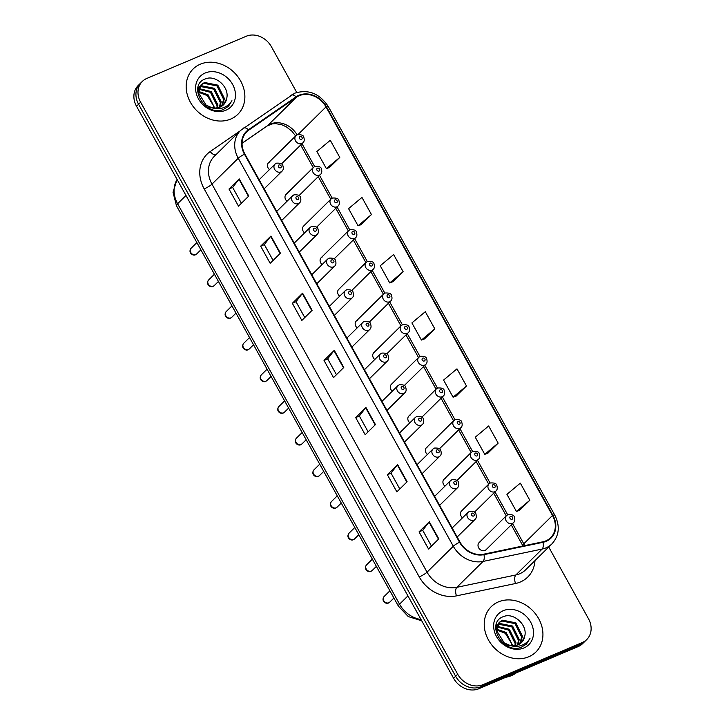 <?xml version="1.0" encoding="UTF-8"?>
<svg xmlns="http://www.w3.org/2000/svg" width="725" height="725" viewBox="0 0 725 725"><rect width="100%" height="100%" fill="white"/><g stroke="black" fill="none" stroke-linecap="round" stroke-linejoin="round"><path stroke-width="1.09" d="M287.191 193.648A4.975 4.178 45.4 0 0 286.076 194.391A4.975 4.178 45.4 0 0 287.009 201.251M304.736 225.303A4.975 4.178 45.4 0 0 303.621 226.046A4.975 4.178 45.4 0 0 304.563 232.906M322.29 256.958A4.975 4.178 45.4 0 0 321.166 257.71A4.975 4.178 45.4 0 0 322.108 264.562M339.835 288.623A4.975 4.178 45.4 0 0 338.72 289.366A4.975 4.178 45.4 0 0 339.653 296.226M357.38 320.278A4.975 4.178 45.4 0 0 356.265 321.021A4.975 4.178 45.4 0 0 357.198 327.881M374.934 351.933A4.975 4.178 45.4 0 0 373.81 352.676A4.975 4.178 45.4 0 0 374.752 359.537M392.479 383.588A4.975 4.178 45.4 0 0 391.364 384.332A4.975 4.178 45.4 0 0 392.298 391.192M410.024 415.244A4.975 4.178 45.4 0 0 408.909 415.987A4.975 4.178 45.4 0 0 409.843 422.847M427.569 446.899A4.975 4.178 45.4 0 0 426.454 447.651A4.975 4.178 45.4 0 0 427.397 454.502M445.123 478.563A4.975 4.178 45.4 0 0 443.999 479.307A4.975 4.178 45.4 0 0 444.942 486.158M462.668 510.219A4.975 4.178 45.4 0 0 461.553 510.962A4.975 4.178 45.4 0 0 462.487 517.822M480.213 541.874A4.975 4.178 45.4 0 0 479.098 542.617A4.975 4.178 45.4 0 0 479.098 548.49A4.975 4.178 45.4 0 0 484.971 550.447A4.975 4.178 45.4 0 0 486.085 549.704L513.527 522.634A4.975 4.178 -134.6 0 1 512.403 523.377A4.975 4.178 -134.6 0 1 506.539 521.42A4.975 4.178 -134.6 0 1 506.539 515.557L507.944 514.614C512.113 514.388 514.261 515.267 514.406 517.251C515.158 519.707 514.859 521.493 513.527 522.634M269.646 161.992A4.975 4.178 45.4 0 0 268.531 162.735A4.975 4.178 45.4 0 0 269.464 169.596M200.317 64.199A31.827 26.725 45.4 0 0 193.167 68.957A31.827 26.725 45.4 0 0 193.167 106.53A31.827 26.725 45.4 0 0 230.731 119.054A31.827 26.725 45.4 0 0 237.873 114.287A31.827 26.725 45.4 0 0 237.882 76.723A31.827 26.725 45.4 0 0 200.317 64.199A31.827 26.725 45.4 0 0 193.167 68.957A31.827 26.725 45.4 0 0 193.167 106.53A31.827 26.725 45.4 0 0 230.731 119.054A31.827 26.725 45.4 0 0 237.873 114.287A31.827 26.725 45.4 0 0 237.882 76.723A31.827 26.725 45.4 0 0 200.317 64.199M498.374 601.904A31.827 26.725 45.4 0 0 491.224 606.671A31.827 26.725 45.4 0 0 491.224 644.235A31.827 26.725 45.4 0 0 528.788 656.759A31.827 26.725 45.4 0 0 535.929 651.993A31.827 26.725 45.4 0 0 535.938 614.428A31.827 26.725 45.4 0 0 498.374 601.904A31.827 26.725 45.4 0 0 491.224 606.671A31.827 26.725 45.4 0 0 491.224 644.235A31.827 26.725 45.4 0 0 528.788 656.759A31.827 26.725 45.4 0 0 535.929 651.993A31.827 26.725 45.4 0 0 535.938 614.428A31.827 26.725 45.4 0 0 498.374 601.904M299.144 95.727A21.224 17.817 -134.6 0 1 326.023 106.91L552.495 515.475A21.224 17.817 -134.6 0 1 550.656 537.687A21.224 17.817 -134.6 0 1 542.835 541.82L483.774 554.181A21.224 17.817 -134.6 0 1 459.958 542.046L244.878 154.035A21.224 17.817 -134.6 0 1 246.718 131.823A21.224 17.817 -134.6 0 1 248.729 130.156L296.398 97.241A21.224 17.817 -134.6 0 1 299.144 95.727M298.89 95.274A21.75 18.261 45.4 0 0 296.072 96.824L248.412 129.739A21.75 18.261 45.4 0 0 244.461 154.217L459.541 542.228A21.75 18.261 45.4 0 0 483.947 554.661L543.007 542.3A21.75 18.261 45.4 0 0 552.912 515.303L326.44 106.729A21.75 18.261 45.4 0 0 298.89 95.274M296.752 92.447L271.413 46.735A19.892 16.702 45.4 0 0 246.219 36.25L146.822 78.427A19.892 16.702 45.4 0 0 142.354 81.399L138.248 85.45A19.892 16.702 45.4 0 0 136.527 106.276L453.587 678.265A19.892 16.702 45.4 0 0 478.781 688.75L578.178 646.573L580.236 644.552A19.892 16.702 45.4 0 0 584.703 641.571A19.892 16.702 45.4 0 1 580.236 644.552L480.838 686.729L580.236 644.552L582.284 642.531A19.892 16.702 45.4 0 0 586.752 639.55A19.892 16.702 45.4 0 0 588.473 618.724L548.734 547.031M453.587 678.265L455.635 676.244A19.892 16.702 45.4 0 0 480.838 686.729A19.892 16.702 45.4 0 1 455.635 676.244L138.575 104.255L455.635 676.244L457.692 674.223A19.892 16.702 45.4 0 0 482.886 684.699L582.284 642.531M140.297 83.429A19.892 16.702 45.4 0 0 138.575 104.255A19.892 16.702 45.4 0 1 140.297 83.429M519.544 510.337L529.83 500.268L520.323 483.131L506.929 494.35L516.436 511.487L519.671 510.291M487.862 453.197L498.157 443.129L488.65 425.983L475.256 437.202L484.762 454.348L487.998 453.143M456.188 396.049L466.483 385.99L456.977 368.844L443.582 380.063L453.089 397.209L456.324 396.004M329.494 167.484L339.78 157.416L330.283 140.278L316.888 151.498L326.386 168.635L329.621 167.439M361.168 224.623L371.454 214.564L361.956 197.417L348.562 208.637L358.059 225.783L361.304 224.578M392.841 281.771L403.127 271.703L393.63 254.557L380.235 265.776L389.733 282.922L392.977 281.717M424.515 338.91L434.801 328.842L425.303 311.705L411.909 322.924L421.415 340.061L424.651 338.865M142.354 81.399A19.892 16.702 45.4 0 0 140.632 102.225L457.692 674.223M407.124 481.753L396.865 491.867L387.368 474.73L397.626 464.607L407.124 481.753M438.797 538.893L428.538 549.015L419.041 531.869L429.3 521.755L438.797 538.893M312.103 310.327L301.845 320.441L292.338 303.304L302.597 293.181L312.103 310.327M280.43 253.188L270.171 263.302L260.665 246.156L270.923 236.042L280.43 253.188M248.757 196.04L238.498 206.163L228.991 189.017L239.25 178.903L248.757 196.04M375.45 424.614L365.192 434.728L355.694 417.582L365.953 407.468L375.45 424.614M343.777 367.466L333.518 377.589L324.021 360.443L334.279 350.329L343.777 367.466M324.021 360.443L327.691 358.884M336.454 374.698L327.673 358.866L333.98 350.655A5.302 0.906 -29 0 1 334.279 350.329M355.694 417.582L359.364 416.032M368.128 431.837L359.346 416.005L365.654 407.794A5.302 0.906 -29 0 1 365.953 407.468M228.991 189.017L232.662 187.458M241.425 203.272L232.653 187.44L238.96 179.22A5.302 0.906 -29 0 1 239.25 178.903M260.665 246.156L264.344 244.606M273.098 260.411L264.326 244.579L270.633 236.368A5.302 0.906 -29 0 1 270.923 236.042M292.338 303.304L296.017 301.745M304.781 317.55L295.999 301.718L302.307 293.507A5.302 0.906 -29 0 1 302.597 293.181M419.041 531.869L422.711 530.31L429.01 522.082A5.302 0.906 -29 0 1 429.3 521.755M387.368 474.73L391.038 473.171M399.801 488.976L391.02 473.144L397.327 464.933A5.302 0.906 -29 0 1 397.626 464.607M434.801 328.842L421.415 340.061M403.127 271.703L389.733 282.922M371.454 214.564L358.059 225.783M339.78 157.416L326.386 168.635M466.483 385.99L453.089 397.209M498.157 443.129L484.762 454.348M529.83 500.268L516.436 511.487M431.475 546.124L422.702 530.292M578.178 646.573A19.892 16.702 45.4 0 0 582.646 643.601L586.752 639.55M197.717 89.03L198.297 88.803M198.07 87.779L199.411 86.683M199.901 86.366L201.278 85.695L214.555 88.341L221.179 101.79L220.01 107.11M197.862 88.042L199.085 87.172M199.611 86.882L200.462 86.492L213.748 89.148L220.364 102.597L219.448 107.327M226.581 98.827C230.061 87.417 215.588 74.557 205.619 78.835C186.923 84.762 204.704 116.97 223.155 109.611L228.448 106.33L231.937 100.693C229.635 104.436 226.345 106.919 222.049 108.143C218.361 109.103 214.627 108.813 210.848 107.273A14.989 12.588 45.4 0 0 220.119 107.073A14.989 12.588 45.4 0 0 223.49 104.826A14.989 12.588 45.4 0 0 226.581 98.827L223.345 104.962M210.848 107.273L206.118 105.134L198.414 92.746L201.333 84.562L204.532 82.478L217.817 85.133L224.433 98.582L222.049 106.013M215.697 108.569L207.314 107.064M197.653 91.513L201.333 84.562M200.934 84.979L203.725 83.284L217.002 85.931L223.617 99.388L221.569 106.321M198.414 91.359L208.048 94.767L214.663 107.989M213.902 107.934A14.989 12.588 45.4 0 0 213.549 105.823L207.232 95.573L198.396 92.166M198.904 88.595L211.301 91.549L217.917 105.007L217.591 107.817M198.722 89.229L210.486 92.356L217.101 105.814L216.92 107.916M205.193 72.989A21.623 18.152 45.4 0 0 198.469 98.863A21.623 18.152 45.4 0 0 225.856 110.254A21.623 18.152 45.4 0 0 232.58 84.381A21.623 18.152 45.4 0 0 205.193 72.989M231.937 100.693L228.339 106.448M505.869 677.259A33.16 27.84 45.4 0 0 511.469 675.609A33.16 27.84 45.4 0 0 516.418 672.782M495.773 626.744L496.353 626.509M496.127 625.485L497.468 624.388M497.957 624.08L499.335 623.4L512.611 626.047L519.227 639.504L518.067 644.824M495.918 625.748L497.142 624.877M497.667 624.597L498.519 624.207L511.796 626.853L518.42 640.302L517.505 645.033M524.637 636.532C528.108 625.122 513.644 612.263 503.676 616.54C484.98 622.476 502.76 654.675 521.212 647.316L526.504 644.036L529.993 638.399C527.691 642.151 524.402 644.634 520.106 645.848C516.418 646.809 512.684 646.519 508.905 644.978A14.989 12.588 45.4 0 0 518.176 644.779A14.989 12.588 45.4 0 0 521.538 642.531A14.989 12.588 45.4 0 0 524.637 636.532L521.402 642.667M508.905 644.978L504.174 642.839L496.471 630.46L499.389 622.268L502.588 620.192L515.874 622.838L522.489 636.287L520.106 643.718M513.744 646.274L505.37 644.77M495.71 629.218L499.389 622.268M498.99 622.684L501.782 620.99L515.058 623.636L521.674 637.094L519.626 644.027M496.471 629.064L506.104 632.472L512.72 645.703M511.959 645.64A14.989 12.588 45.4 0 0 511.605 643.528L505.289 633.278L496.453 629.871M496.951 626.309L509.358 629.264L515.973 642.713L515.647 645.522M496.779 626.944L508.542 630.061L515.158 643.519L514.977 645.622M503.25 610.695A21.623 18.152 45.4 0 0 496.525 636.568A21.623 18.152 45.4 0 0 523.903 647.96A21.623 18.152 45.4 0 0 530.637 622.095A21.623 18.152 45.4 0 0 503.25 610.695M529.993 638.399L526.395 644.153M326.023 106.91L298.048 134.506M297.087 134.868A21.224 17.817 45.4 0 0 270.425 124.057A21.224 17.817 45.4 0 0 267.67 125.57L242.05 143.26M534.987 560.597A33.16 27.84 -134.6 0 1 520.305 582.012A33.16 27.84 -134.6 0 1 515.52 583.507L456.469 595.868A33.16 27.84 -134.6 0 1 419.249 576.901L204.178 188.89A33.16 27.84 -134.6 0 1 210.196 151.579L240.002 130.989M543.007 542.3A6.634 3.172 78.2 0 1 542.137 549.061L515.874 574.961A26.526 22.276 45.4 0 0 519.698 573.765A26.526 22.276 45.4 0 0 525.661 569.796L551.924 543.895A26.526 22.276 -134.6 0 1 542.137 549.061L483.077 561.422A26.526 22.276 -134.6 0 1 453.306 546.251L238.235 158.24A6.634 1.133 -29 0 1 244.461 154.217M290.707 95.473A6.634 3.562 55.4 0 1 290.97 95.256A6.634 3.562 55.4 0 1 296.072 96.824M459.541 542.228A6.634 1.133 151 0 0 453.306 546.251L427.052 572.152A26.526 22.276 45.4 0 0 456.822 587.322L515.874 574.961A6.634 3.172 -101.8 0 0 515.52 583.507M483.947 554.661A6.634 3.172 78.2 0 1 483.077 561.422L456.822 587.322A6.634 3.172 -101.8 0 0 456.469 595.868M243.047 128.388A6.634 3.562 55.4 0 1 243.31 128.18A6.634 3.562 55.4 0 1 248.412 129.739M204.178 188.89A6.634 1.133 -29 0 0 211.972 184.141L238.235 158.24A26.526 22.276 -134.6 0 1 240.528 130.473L214.274 156.373A26.526 22.276 45.4 0 0 211.972 184.141L427.052 572.152A6.634 1.133 -29 0 1 419.249 576.901M552.912 515.303A6.634 1.133 -29 0 1 554.788 515.131L328.316 106.566A6.634 1.133 151 0 0 326.44 106.729M140.632 102.225L136.527 106.276M482.886 684.699L478.781 688.75M210.196 151.579A6.634 3.562 -124.6 0 0 215.86 154.806M524.683 545.617A21.224 17.817 45.4 0 0 523.776 543.804L512.566 523.586M552.495 515.475L523.776 543.804A11.935 2.048 -29 0 0 522.752 545.599L511.261 524.864M507.663 514.741L495.012 491.922M490.118 483.086L477.467 460.266M472.564 451.43L459.922 428.611M455.019 419.775L442.377 396.956M437.474 388.12L424.823 365.3M419.929 356.455L407.278 333.645M402.375 324.8L389.733 301.99M384.83 293.145L372.179 270.325M367.285 261.489L354.634 238.67M349.731 229.834L337.089 207.015M332.186 198.179L319.535 175.359M314.641 166.523L301.99 143.704M296.398 97.241L267.67 125.57A11.935 6.416 -124.6 0 1 267.208 125.96L242.05 143.333M248.729 130.156L245.023 133.817M343.469 367.774L333.98 350.655M311.795 310.626L302.307 293.507M280.122 253.487L270.633 236.368M248.448 196.348L238.96 179.22M375.142 424.913L365.654 407.794M406.825 482.052L397.327 464.933M438.498 539.201L429.01 522.082M177.108 179.483A26.526 22.276 45.4 0 0 177.598 203.743L185.972 195.478M421.733 620.799L408.248 616.567L398.415 606.154L176.456 205.737A13.268 2.275 -29 0 1 177.598 203.743L399.548 604.17L407.93 595.905M398.415 606.154A13.268 2.275 -29 0 1 399.548 604.17A26.526 22.276 45.4 0 0 421.026 619.531M301.836 143.496A4.975 4.178 -134.6 0 1 295.963 141.538A4.975 4.178 -134.6 0 1 295.963 135.675L297.377 134.732C301.537 134.506 303.693 135.385 303.829 137.369C304.582 139.825 304.292 141.62 302.95 142.752A4.975 4.178 -134.6 0 1 301.836 143.496M299.951 136.517A1.658 1.396 45.4 0 0 301.537 139.372A1.658 1.396 45.4 0 0 299.951 136.517M195.786 254.547A3.978 3.344 45.4 0 0 196.683 253.958L195.505 254.747C193.185 256.288 187.675 252.78 191.092 248.285A3.978 3.344 45.4 0 0 191.092 252.98A3.978 3.344 45.4 0 0 195.786 254.547M264.154 188.808L282.016 171.191A4.975 4.178 -134.6 0 1 280.892 171.934A4.975 4.178 -134.6 0 1 275.029 169.976A4.975 4.178 -134.6 0 1 275.029 164.104L259.142 179.773M280.593 167.81A1.658 1.396 45.4 0 0 279.007 164.956A1.658 1.396 45.4 0 0 280.593 167.81M319.381 175.151A4.975 4.178 -134.6 0 1 313.517 173.193A4.975 4.178 -134.6 0 1 313.517 167.33L314.922 166.387C319.091 166.161 321.238 167.04 321.383 169.034C322.127 171.481 321.837 173.275 320.504 174.408A4.975 4.178 -134.6 0 1 319.381 175.151M317.496 168.173A1.658 1.396 45.4 0 0 319.082 171.037A1.658 1.396 45.4 0 0 317.496 168.173M336.935 206.815A4.975 4.178 -134.6 0 1 331.062 204.858A4.975 4.178 -134.6 0 1 331.062 198.985L332.467 198.043C336.636 197.816 338.792 198.695 338.928 200.689C339.681 203.136 339.382 204.93 338.049 206.063A4.975 4.178 -134.6 0 1 336.935 206.815M335.05 199.837A1.658 1.396 45.4 0 0 336.627 202.692A1.658 1.396 45.4 0 0 335.05 199.837M354.48 238.471A4.975 4.178 -134.6 0 1 348.607 236.513A4.975 4.178 -134.6 0 1 348.607 230.641L350.012 229.698C354.181 229.472 356.337 230.351 356.473 232.344C357.226 234.791 356.936 236.586 355.594 237.727A4.975 4.178 -134.6 0 1 354.48 238.471M352.595 231.493A1.658 1.396 45.4 0 0 354.181 234.347A1.658 1.396 45.4 0 0 352.595 231.493M372.025 270.126A4.975 4.178 -134.6 0 1 366.161 268.168A4.975 4.178 -134.6 0 1 366.161 262.296L367.566 261.362C371.735 261.127 373.882 262.015 374.028 264C374.771 266.447 374.481 268.241 373.139 269.383A4.975 4.178 -134.6 0 1 372.025 270.126M370.14 263.148A1.658 1.396 45.4 0 0 371.726 266.002A1.658 1.396 45.4 0 0 370.14 263.148M213.34 286.203A3.978 3.344 45.4 0 0 214.228 285.614L213.05 286.402C210.73 287.943 205.22 284.445 208.646 279.941A3.978 3.344 45.4 0 0 208.646 284.644A3.978 3.344 45.4 0 0 213.34 286.203M281.699 220.463L299.561 202.846A4.975 4.178 -134.6 0 1 298.446 203.589A4.975 4.178 -134.6 0 1 292.574 201.632A4.975 4.178 -134.6 0 1 292.574 195.768L276.696 211.428M298.138 199.466A1.658 1.396 45.4 0 0 296.561 196.611A1.658 1.396 45.4 0 0 298.138 199.466M230.885 317.867A3.978 3.344 45.4 0 0 231.782 317.269L230.595 318.058C228.284 319.598 222.765 316.1 226.191 311.605A3.978 3.344 45.4 0 0 226.191 316.299A3.978 3.344 45.4 0 0 230.885 317.867M299.244 252.119L317.106 234.501A4.975 4.178 -134.6 0 1 315.991 235.244A4.975 4.178 -134.6 0 1 310.119 233.287A4.975 4.178 -134.6 0 1 310.119 227.423L294.241 243.083M315.692 231.13A1.658 1.396 45.4 0 0 314.106 228.266A1.658 1.396 45.4 0 0 315.692 231.13M248.43 349.522A3.978 3.344 45.4 0 0 249.328 348.924L248.14 349.713C245.829 351.253 240.31 347.755 243.736 343.26A3.978 3.344 45.4 0 0 243.736 347.955A3.978 3.344 45.4 0 0 248.43 349.522M316.798 283.774L334.651 266.157A4.975 4.178 -134.6 0 1 333.536 266.909A4.975 4.178 -134.6 0 1 327.673 264.951A4.975 4.178 -134.6 0 1 327.673 259.079L311.786 274.739M333.237 262.785A1.658 1.396 45.4 0 0 331.651 259.922A1.658 1.396 45.4 0 0 333.237 262.785M389.57 301.781A4.975 4.178 -134.6 0 1 383.706 299.824A4.975 4.178 -134.6 0 1 383.706 293.951L385.111 293.018C389.28 292.791 391.428 293.67 391.572 295.655C392.325 298.111 392.026 299.896 390.693 301.038A4.975 4.178 -134.6 0 1 389.57 301.781M387.685 294.803A1.658 1.396 45.4 0 0 389.271 297.658A1.658 1.396 45.4 0 0 387.685 294.803M407.124 333.437A4.975 4.178 -134.6 0 1 401.251 331.479A4.975 4.178 -134.6 0 1 401.251 325.616L402.656 324.673C406.825 324.447 408.982 325.326 409.118 327.31C409.87 329.766 409.58 331.561 408.238 332.693A4.975 4.178 -134.6 0 1 407.124 333.437M405.239 326.458A1.658 1.396 45.4 0 0 406.816 329.313A1.658 1.396 45.4 0 0 405.239 326.458M424.669 365.092A4.975 4.178 -134.6 0 1 418.796 363.134A4.975 4.178 -134.6 0 1 418.796 357.271L420.21 356.328C424.37 356.102 426.527 356.981 426.663 358.975C427.415 361.422 427.125 363.216 425.783 364.349A4.975 4.178 -134.6 0 1 424.669 365.092M422.784 358.114A1.658 1.396 45.4 0 0 424.37 360.978A1.658 1.396 45.4 0 0 422.784 358.114M265.984 381.178A3.978 3.344 45.4 0 0 266.873 380.58L265.694 381.368C263.374 382.918 257.864 379.411 261.281 374.916A3.978 3.344 45.4 0 0 261.281 379.61A3.978 3.344 45.4 0 0 265.984 381.178M334.343 315.429L352.205 297.821A4.975 4.178 -134.6 0 1 351.081 298.564A4.975 4.178 -134.6 0 1 345.218 296.607A4.975 4.178 -134.6 0 1 345.218 290.734L329.331 306.403M350.782 294.441A1.658 1.396 45.4 0 0 349.196 291.586A1.658 1.396 45.4 0 0 350.782 294.441M283.529 412.833A3.978 3.344 45.4 0 0 284.417 412.235L283.239 413.032C280.919 414.573 275.409 411.066 278.835 406.571A3.978 3.344 45.4 0 0 278.835 411.265A3.978 3.344 45.4 0 0 283.529 412.833M351.888 347.085L369.75 329.476A4.975 4.178 -134.6 0 1 368.635 330.219A4.975 4.178 -134.6 0 1 362.763 328.262A4.975 4.178 -134.6 0 1 362.763 322.389L346.885 338.058M368.327 326.096A1.658 1.396 45.4 0 0 366.75 323.241A1.658 1.396 45.4 0 0 368.327 326.096M301.074 444.488A3.978 3.344 45.4 0 0 301.972 443.89L300.784 444.688C298.473 446.228 292.954 442.721 296.38 438.226A3.978 3.344 45.4 0 0 296.38 442.921A3.978 3.344 45.4 0 0 301.074 444.488M369.442 378.749L387.295 361.132A4.975 4.178 -134.6 0 1 386.18 361.875A4.975 4.178 -134.6 0 1 380.308 359.917A4.975 4.178 -134.6 0 1 380.308 354.045L364.43 369.714M385.881 357.751A1.658 1.396 45.4 0 0 384.295 354.897A1.658 1.396 45.4 0 0 385.881 357.751M442.214 396.756A4.975 4.178 -134.6 0 1 436.35 394.799A4.975 4.178 -134.6 0 1 436.35 388.926L437.755 387.984C441.924 387.757 444.072 388.636 444.217 390.63C444.96 393.077 444.67 394.871 443.337 396.004A4.975 4.178 -134.6 0 1 442.214 396.756M440.329 389.769A1.658 1.396 45.4 0 0 441.915 392.633A1.658 1.396 45.4 0 0 440.329 389.769M459.768 428.412A4.975 4.178 -134.6 0 1 453.895 426.454A4.975 4.178 -134.6 0 1 453.895 420.582L455.3 419.639C459.469 419.413 461.626 420.292 461.762 422.285C462.514 424.732 462.215 426.527 460.882 427.668A4.975 4.178 -134.6 0 1 459.768 428.412M457.883 421.433A1.658 1.396 45.4 0 0 459.46 424.288A1.658 1.396 45.4 0 0 457.883 421.433M477.313 460.067A4.975 4.178 -134.6 0 1 471.44 458.109A4.975 4.178 -134.6 0 1 471.44 452.237L472.845 451.294C477.014 451.068 479.171 451.956 479.307 453.941C480.059 456.388 479.769 458.182 478.427 459.324A4.975 4.178 -134.6 0 1 477.313 460.067M475.428 453.089A1.658 1.396 45.4 0 0 477.014 455.943A1.658 1.396 45.4 0 0 475.428 453.089M494.858 491.722A4.975 4.178 -134.6 0 1 488.994 489.765A4.975 4.178 -134.6 0 1 488.994 483.892L490.399 482.959C494.568 482.732 496.716 483.611 496.861 485.596C497.604 488.043 497.314 489.837 495.972 490.979A4.975 4.178 -134.6 0 1 494.858 491.722M492.973 484.744A1.658 1.396 45.4 0 0 494.559 487.599A1.658 1.396 45.4 0 0 492.973 484.744M510.518 516.399A1.658 1.396 45.4 0 0 512.104 519.254A1.658 1.396 45.4 0 0 510.518 516.399M318.619 476.144A3.978 3.344 45.4 0 0 319.517 475.555L318.338 476.343C316.018 477.884 310.508 474.386 313.925 469.882A3.978 3.344 45.4 0 0 313.925 474.585A3.978 3.344 45.4 0 0 318.619 476.144M386.987 410.404L404.849 392.787A4.975 4.178 -134.6 0 1 403.725 393.53A4.975 4.178 -134.6 0 1 397.862 391.572A4.975 4.178 -134.6 0 1 397.862 385.709L381.975 401.369M403.426 389.407A1.658 1.396 45.4 0 0 401.84 386.552A1.658 1.396 45.4 0 0 403.426 389.407M336.173 507.799A3.978 3.344 45.4 0 0 337.062 507.21L335.883 507.998C333.563 509.539 328.053 506.041 331.479 501.546A3.978 3.344 45.4 0 0 331.479 506.24A3.978 3.344 45.4 0 0 336.173 507.799M404.532 442.06L422.394 424.442A4.975 4.178 -134.6 0 1 421.279 425.185A4.975 4.178 -134.6 0 1 415.407 423.228A4.975 4.178 -134.6 0 1 415.407 417.364L399.529 433.024M420.971 421.071A1.658 1.396 45.4 0 0 419.394 418.207A1.658 1.396 45.4 0 0 420.971 421.071M353.718 539.463A3.978 3.344 45.4 0 0 354.616 538.865L353.428 539.654C351.118 541.194 345.598 537.696 349.024 533.201A3.978 3.344 45.4 0 0 349.024 537.896A3.978 3.344 45.4 0 0 353.718 539.463M422.077 473.715L439.939 456.097A4.975 4.178 -134.6 0 1 438.824 456.85A4.975 4.178 -134.6 0 1 432.952 454.892A4.975 4.178 -134.6 0 1 432.952 449.02L417.074 464.68M438.525 452.726A1.658 1.396 45.4 0 0 436.939 449.862A1.658 1.396 45.4 0 0 438.525 452.726M371.263 571.119A3.978 3.344 45.4 0 0 372.161 570.521L370.973 571.309C368.663 572.859 363.143 569.352 366.569 564.857A3.978 3.344 45.4 0 0 366.569 569.551A3.978 3.344 45.4 0 0 371.263 571.119M439.631 505.37L457.484 487.762A4.975 4.178 -134.6 0 1 456.369 488.505A4.975 4.178 -134.6 0 1 450.506 486.548A4.975 4.178 -134.6 0 1 450.506 480.675L434.619 496.335M456.07 484.382A1.658 1.396 45.4 0 0 454.484 481.527A1.658 1.396 45.4 0 0 456.07 484.382M388.817 602.774A3.978 3.344 45.4 0 0 389.706 602.176L388.528 602.973C386.208 604.514 380.697 601.007 384.123 596.512A3.978 3.344 45.4 0 0 384.114 601.206A3.978 3.344 45.4 0 0 388.817 602.774M457.176 537.026L475.038 519.417A4.975 4.178 -134.6 0 1 473.914 520.16A4.975 4.178 -134.6 0 1 468.051 518.203A4.975 4.178 -134.6 0 1 468.051 512.33L452.173 527.999M473.615 516.037A1.658 1.396 45.4 0 0 472.029 513.182A1.658 1.396 45.4 0 0 473.615 516.037M328.316 106.566C319.616 93.462 308.424 89.003 294.731 93.19L240.528 130.473M551.924 543.895C559.247 535.666 560.207 526.078 554.788 515.131M267.208 125.96L272.093 123.93L275.681 123.631L281.898 124.791L286.375 126.866L291.867 131.162L295.655 135.974M506.249 515.838L493.716 493.208M488.704 484.182L476.162 461.553M471.159 452.518L458.617 429.898M453.605 420.862L441.072 398.243M436.06 389.207L423.518 366.587M418.515 357.552L405.973 334.932M400.97 325.897L388.428 303.267M383.416 294.241L370.874 271.612M365.871 262.577L353.329 239.957M348.326 230.922L335.784 208.302M330.772 199.266L318.239 176.646M313.227 167.611L300.685 144.991M176.456 205.737L173.03 192.306L177.054 179.392M268.531 162.735L295.963 135.675M281.454 163.959L302.95 142.752M196.683 253.958L200.888 249.808M282.016 171.191C283.348 170.049 283.638 168.263 282.895 165.808C282.75 163.823 280.602 162.944 276.433 163.17L275.029 164.104M191.092 248.285L196.883 242.585M286.076 194.391L313.517 167.33M298.999 195.614L320.504 174.408M303.621 226.046L331.062 198.985M316.544 227.278L338.049 206.063M321.166 257.71L348.607 230.641M334.098 258.934L355.594 237.727M338.72 289.366L366.161 262.296M351.643 290.589L373.139 269.383M214.228 285.614L218.433 281.463M299.561 202.846C300.893 201.713 301.192 199.919 300.44 197.463C300.304 195.478 298.147 194.599 293.978 194.826L292.574 195.768M208.646 279.941L214.428 274.24M231.782 317.269L235.978 313.118M317.106 234.501C318.447 233.368 318.737 231.574 317.985 229.127C317.849 227.133 315.692 226.254 311.523 226.481L310.119 227.423M226.191 311.605L231.973 305.896M249.328 348.924L253.532 344.783M334.651 266.157C335.992 265.024 336.282 263.229 335.539 260.782C335.394 258.789 333.246 257.91 329.077 258.136L327.673 259.079M243.736 343.26L249.527 337.551M356.265 321.021L383.706 293.951M369.188 322.244L390.693 301.038M373.81 352.676L401.251 325.616M386.733 353.9L408.238 332.693M391.364 384.332L418.796 357.271M404.287 385.555L425.783 364.349M266.873 380.58L271.077 376.438M352.205 297.821C353.537 296.679 353.836 294.885 353.084 292.438C352.939 290.444 350.791 289.565 346.623 289.792L345.218 290.734M261.281 374.916L267.072 369.206M284.417 412.235L288.623 408.093M369.75 329.476C371.091 328.334 371.381 326.54 370.629 324.093C370.493 322.108 368.336 321.22 364.167 321.456L362.763 322.389M278.835 406.571L284.617 400.871M301.972 443.89L306.167 439.749M387.295 361.132C388.636 359.99 388.926 358.195 388.174 355.748C388.038 353.764 385.881 352.885 381.722 353.111L380.308 354.045M296.38 438.226L302.162 432.526M408.909 415.987L436.35 388.926M421.832 417.21L443.337 396.004M426.454 447.651L453.895 420.582M439.377 448.875L460.882 427.668M443.999 479.307L471.44 452.237M456.931 480.53L478.427 459.324M461.553 510.962L488.994 483.892M474.476 512.185L495.972 490.979M479.098 542.617L506.539 515.557M319.517 475.555L323.722 471.404M404.849 392.787C406.181 391.654 406.471 389.86 405.728 387.404C405.583 385.419 403.435 384.54 399.267 384.767L397.862 385.709M313.925 469.882L319.716 464.181M337.062 507.21L341.267 503.059M422.394 424.442C423.726 423.309 424.025 421.515 423.273 419.059C423.137 417.074 420.98 416.195 416.812 416.422L415.407 417.364M331.479 501.546L337.261 495.837M354.616 538.865L358.812 534.724M439.939 456.097C441.28 454.965 441.57 453.17 440.818 450.723C440.682 448.73 438.525 447.851 434.357 448.077L432.952 449.02M349.024 533.201L354.806 527.492M372.161 570.521L376.366 566.379M457.484 487.762C458.825 486.62 459.115 484.826 458.372 482.379C458.227 480.385 456.079 479.506 451.911 479.733L450.506 480.675M366.569 564.857L372.36 559.147M389.706 602.176L393.911 598.034M475.038 519.417C476.37 518.275 476.669 516.481 475.917 514.034C475.772 512.049 473.624 511.161 469.456 511.388L468.051 512.33M384.123 596.512L389.905 590.803"/></g></svg>
